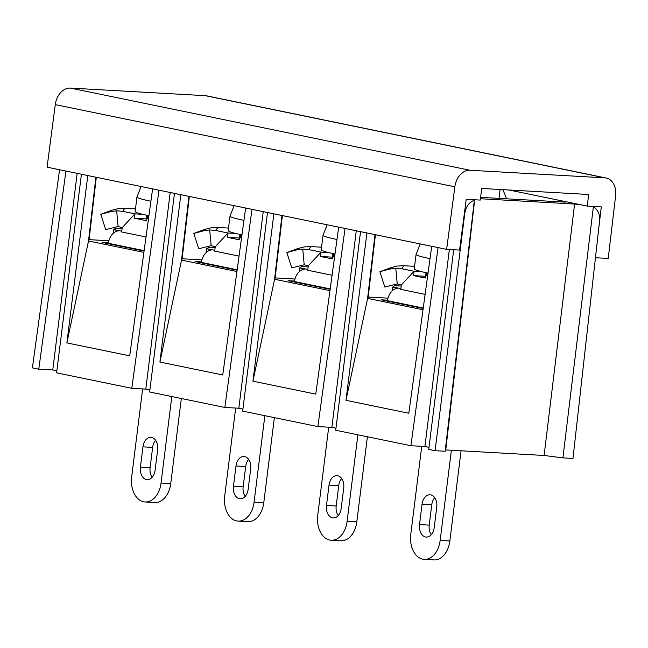 <?xml version="1.0" encoding="UTF-8"?>
<svg xmlns="http://www.w3.org/2000/svg" width="648" height="648" viewBox="0 0 648 648"><rect width="100%" height="100%" fill="white"/><g stroke="black" fill="none" stroke-linecap="round" stroke-linejoin="round"><path stroke-width="0.97" d="M59.567 169.744L32.4 367.87L38.767 369.174L65.934 171.056M56.846 370.802L52.772 369.968L38.767 369.174M81.429 174.239L56.595 372.843L131.803 388.314L158.971 190.188M149.882 389.942L145.808 389.1L131.803 388.314M174.466 193.379L149.631 391.983L224.84 407.446L252.007 209.328M263.234 211.637L238.845 408.232L224.84 407.446M238.845 408.232L242.919 409.074M335.956 428.207L331.873 427.372L317.876 426.587L242.668 411.116L267.502 212.512M428.992 447.347L424.91 446.504L410.913 445.719L335.704 430.248L360.539 231.644M474.458 199.357L445.168 451.259L435.108 450.692L428.741 449.388L453.697 249.755M445.168 451.259L445.751 449.931L474.717 199.762M509.004 190.002L581.702 204.954L574.606 204.039L544.118 455.463L445.751 449.931M544.118 455.463L562.918 457.885L593.341 207.004C598.031 209.498 600.097 214.269 599.538 221.308L572.978 458.452L562.918 457.885M144.075 251.068L102.052 242.425L108.451 242.781M108.888 240.756L89.092 239.647L88.509 240.975L143.897 252.364M188.924 196.352L181.537 260.107L182.129 258.779L189.346 196.433M446.642 249.359L454.839 186.802A17.601 12.879 -78.4 0 1 469.922 170.254L604.827 177.844A17.601 12.879 -78.4 0 1 606.204 178.022L206.639 95.847A17.601 12.879 101.6 0 0 205.262 95.669L70.349 88.079A17.601 12.879 101.6 0 0 55.274 104.62L47.077 167.176L446.642 249.359L459.57 250.079L466.228 199.284L480.225 200.078L481.748 188.463L588.651 194.481L587.282 206.096L601.287 206.89L598.776 228.177M152.604 188.884L129.713 355.841L66.865 342.914L87.796 175.551M245.641 208.016L222.75 374.973L159.902 362.046L180.833 194.684M338.677 227.148L315.779 394.106L252.939 381.186L273.869 213.824M431.714 246.289L408.815 413.246L345.975 400.318L366.906 232.956M435.108 450.692L464.738 213.727C465.847 206.712 469.006 202.241 474.223 200.305M410.913 445.719L438.08 247.593M317.876 426.587L345.044 228.461M145.808 389.1L170.197 192.497M52.772 369.968L77.161 173.364M89.092 239.647L96.309 177.301M66.865 342.914L88.509 240.975L95.888 177.212M581.702 204.954L587.282 206.096M595.463 257.726L608.213 258.447L615.6 195.842A17.601 12.879 -78.4 0 0 606.204 178.022M159.902 362.046L181.537 260.107L236.933 271.496M201.925 259.889L182.129 258.779M201.488 261.914L195.089 261.557L237.111 270.2M590.871 206.299L593.341 207.004M565.445 201.609L565.218 202.111L480.589 197.348M480.403 198.742L574.606 204.039M345.975 400.318L367.61 298.38L423.006 309.768M374.998 234.617L367.61 298.38L368.202 297.051L375.419 234.706M387.998 298.161L368.202 297.051M423.185 308.472L381.162 299.83L387.561 300.186M499.033 198.385L500.11 189.5M502.897 189.653L506.615 198.806M329.97 290.636L274.574 279.239L252.939 381.186M281.961 215.484L274.574 279.239L275.165 277.911L282.382 215.573M294.962 279.029L275.165 277.911M330.148 289.332L288.125 280.689L294.524 281.054M307.832 269.463L299.805 267.81L301.636 266.539L308.156 266.903M336.984 239.476A49.143 3.596 -172.9 0 1 335.729 239.225A49.143 3.596 -172.9 0 1 323.044 235.175L321.238 249.699A49.143 3.596 7.1 0 0 328.625 252.566A49.143 3.596 7.1 0 0 333.923 253.741A49.143 3.596 7.1 0 0 335 253.959M299.214 271.698L299.684 267.924L305.07 269.033A13.203 9.663 101.6 0 0 294.459 281.556L294.403 281.985M367.408 436.768L356.805 521.843L347.117 521.292L357.89 434.816M347.117 521.292A22.008 14.912 93.2 0 1 331.185 540.246A22.008 14.912 93.2 0 1 329.711 540.051A22.008 14.912 93.2 0 1 317.739 515.249L328.706 427.194M326.487 505.44L329.022 485.117A11 7.452 -86.8 0 1 336.984 475.64A11 7.452 -86.8 0 1 343.715 488.138L341.18 508.461A11 7.452 -86.8 0 1 333.218 517.93A11 7.452 -86.8 0 1 326.487 505.44L336.182 505.983L338.718 485.66A11 7.452 93.2 0 1 341.682 478.564M331.185 540.246L340.88 540.788A22.008 14.912 -86.8 0 0 356.805 521.843M338.216 515.557A11 7.452 93.2 0 1 336.182 505.983M332.084 275.254L307.735 270.248L308.278 265.891L321.044 252.137L320.501 256.495L332.254 258.908L332.797 254.551L334.449 257.985M334.862 254.98L332.797 254.551L334.903 254.672M332.464 257.167L320.501 256.495M328.625 252.566L321.044 252.137L308.772 249.618L302.721 249.059L304.204 264.773L308.278 265.891M321.546 247.188L310.878 246.588L304.212 246.912L297.707 248.573L296.776 249.917L302.721 249.059M296.776 249.917L286.837 252.55L291.77 267.891L304.204 264.773M286.837 252.55L297.707 248.573M400.869 288.595L392.842 286.942L394.673 285.671L401.193 286.043M430.021 258.609A49.143 3.596 -172.9 0 1 428.765 258.358A49.143 3.596 -172.9 0 1 416.081 254.316L414.275 268.831A49.143 3.596 7.1 0 0 421.662 271.698A49.143 3.596 7.1 0 0 426.951 272.873A49.143 3.596 7.1 0 0 428.036 273.091M392.251 290.831L392.72 287.064L398.107 288.166A13.203 9.663 101.6 0 0 387.496 300.696L387.439 301.118M461.076 450.797L449.842 540.975L440.154 540.432L451.381 450.247M440.154 540.432A22.008 14.912 93.2 0 1 424.221 559.378A22.008 14.912 93.2 0 1 422.747 559.184A22.008 14.912 93.2 0 1 410.767 534.389L421.743 446.326M419.523 524.572L422.059 504.249A11 7.452 -86.8 0 1 430.021 494.772A11 7.452 -86.8 0 1 436.752 507.271L434.217 527.594A11 7.452 -86.8 0 1 426.254 537.071A11 7.452 -86.8 0 1 419.523 524.572L429.219 525.123L431.754 504.792A11 7.452 93.2 0 1 434.719 497.696M424.221 559.378L433.917 559.921A22.008 14.912 -86.8 0 0 449.842 540.975M431.252 534.697A11 7.452 93.2 0 1 429.219 525.123M425.12 294.386L400.772 289.381L401.315 285.023L414.08 271.269L413.537 275.627L425.291 278.041L425.833 273.691L427.486 277.117M427.899 274.112L425.833 273.691L427.939 273.804M425.501 276.299L413.537 275.627M421.662 271.698L414.08 271.269L401.809 268.75L395.758 268.191L397.24 283.913L401.315 285.023M414.582 266.328L403.915 265.729L397.248 266.053L390.744 267.705L389.812 269.05L395.758 268.191M389.812 269.05L379.874 271.682L384.807 287.024L397.24 283.913M379.874 271.682L390.744 267.705M215.12 247.771L208.599 247.406L206.647 248.791L212.034 249.901A13.203 9.663 101.6 0 0 201.423 262.424L201.366 262.845M243.948 220.344A49.143 3.596 -172.9 0 1 242.692 220.085A49.143 3.596 -172.9 0 1 230.008 216.043L228.201 230.558A49.143 3.596 7.1 0 0 235.589 233.426A49.143 3.596 7.1 0 0 240.886 234.608A49.143 3.596 7.1 0 0 241.963 234.827M274.371 417.636L263.776 502.702L254.081 502.16L264.854 415.676M254.081 502.16A22.008 14.912 93.2 0 1 238.156 521.105A22.008 14.912 93.2 0 1 236.674 520.919A22.008 14.912 93.2 0 1 224.702 496.117L235.669 408.054M233.45 486.3L235.985 465.977A11 7.452 -86.8 0 1 243.948 456.508A11 7.452 -86.8 0 1 250.679 468.998L248.144 489.321A11 7.452 -86.8 0 1 240.181 498.798A11 7.452 -86.8 0 1 233.45 486.3L243.146 486.851L245.681 466.528A11 7.452 93.2 0 1 248.646 459.424M238.156 521.105L247.844 521.656A22.008 14.912 -86.8 0 0 263.776 502.702M245.179 496.425A11 7.452 93.2 0 1 243.146 486.851M206.177 252.558L206.647 248.791M239.047 256.122L214.699 251.108L215.241 246.758L228.007 233.005L227.464 237.354L239.217 239.776L239.76 235.418L241.412 238.845M241.866 235.54L239.76 235.418L241.826 235.848M239.428 238.035L227.464 237.354M235.589 233.426L228.007 233.005L215.735 230.477L217.841 227.456L228.509 228.056M211.167 245.641L198.734 248.759L193.801 233.41L204.671 229.433L203.739 230.777L209.685 229.927L211.167 245.641L215.241 246.758M209.685 229.927L215.735 230.477M217.841 227.456L211.175 227.78L204.671 229.433M203.739 230.777L193.801 233.41M449.356 249.504L424.91 446.504M356.27 230.769L331.873 427.372M121.759 231.19L113.732 229.538L115.563 228.266L122.083 228.639M150.919 201.204A49.143 3.596 -172.9 0 1 149.656 200.953A49.143 3.596 -172.9 0 1 136.971 196.911L135.165 211.426A49.143 3.596 7.1 0 0 142.552 214.294A49.143 3.596 7.1 0 0 147.849 215.468A49.143 3.596 7.1 0 0 148.927 215.687M113.149 233.426L113.619 229.659L118.997 230.761A13.203 9.663 101.6 0 0 108.386 243.292L108.329 243.713M146.011 236.982L121.662 231.976L122.205 227.618L134.97 213.864L134.428 218.222L146.181 220.636L146.723 216.286L148.376 219.713M148.789 216.707L146.723 216.286L148.829 216.4M146.399 218.894L134.428 218.222M142.552 214.294L134.97 213.864L122.699 211.345L116.648 210.786L118.13 226.508L122.205 227.618M135.472 208.923L124.805 208.324L118.139 208.648L111.634 210.3L110.703 211.645L116.648 210.786M110.703 211.645L100.764 214.277L105.697 229.619L118.13 226.508M100.764 214.277L111.634 210.3M181.335 398.496L170.74 483.57L161.044 483.027L171.817 396.544M161.044 483.027A22.008 14.912 93.2 0 1 145.12 501.973A22.008 14.912 93.2 0 1 143.637 501.779A22.008 14.912 93.2 0 1 131.666 476.985L142.633 388.921M140.422 467.168L142.949 446.845A11 7.452 -86.8 0 1 150.911 437.368A11 7.452 -86.8 0 1 157.642 449.866L155.107 470.189A11 7.452 -86.8 0 1 147.145 479.666A11 7.452 -86.8 0 1 140.422 467.168L150.109 467.71L152.644 447.387A11 7.452 93.2 0 1 155.609 440.292M145.12 501.973L154.807 502.516A22.008 14.912 -86.8 0 0 170.74 483.57M152.142 477.293A11 7.452 93.2 0 1 150.109 467.71M604.827 177.844L205.262 95.669M469.922 170.254L70.349 88.079M454.839 186.802L55.274 104.62M330.205 288.911L294.459 281.556M338.718 485.66L329.022 485.117M308.772 249.618L310.878 246.588M423.241 308.051L387.496 300.696M431.754 504.792L422.059 504.249M401.809 268.75L403.915 265.729M237.168 269.779L201.423 262.424M245.681 466.528L235.985 465.977M214.796 250.331L206.769 248.678M144.139 250.646L108.386 243.292M122.699 211.345L124.805 208.324M152.644 447.387L142.949 446.845M327.183 224.783L323.044 235.175M420.22 243.923L416.081 254.316M234.147 205.651L230.008 216.043M141.11 186.519L136.971 196.911"/></g></svg>
